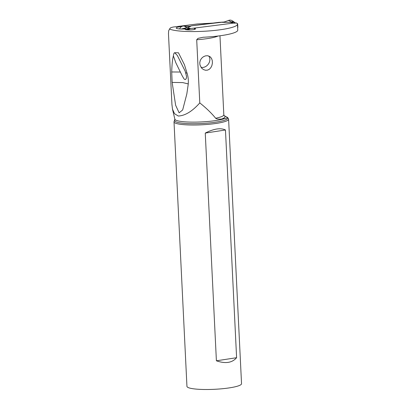 <?xml version="1.0" encoding="UTF-8"?>
<svg xmlns="http://www.w3.org/2000/svg" width="410" height="410" viewBox="0 0 410 410"><rect width="100%" height="100%" fill="white"/><g stroke="black" fill="none" stroke-linecap="round" stroke-linejoin="round"><path stroke-width="0.61" d="M187.703 29.899L187.698 29.802A14.345 12.679 104.6 0 0 189.825 28.854A2.87 2.537 -75.4 0 1 190.722 28.551L233.449 23.109A2.87 2.537 -75.4 0 1 234.315 23.165A2.87 2.537 -75.4 0 1 234.366 23.175A14.345 12.679 104.6 0 0 234.622 23.247M221.882 22.242L191.977 25.774L218.689 22.371L224.101 22.017L228.462 20.5L224.101 22.017L221.882 22.242L224.101 22.017M222.261 22.34L229.59 22.396A8.508 1.327 177.2 0 1 230.938 22.453L234.259 23.15M188.769 26.517L191.977 25.774L188.769 26.517L184.31 26.127A4.561 4.033 104.6 0 0 179.621 28.946A4.561 4.033 -75.4 0 1 184.31 26.127L190.614 26.373L187.329 27.849L188.298 28.136L188.615 29.069L188.072 29.089L187.365 27.941M188.298 28.136L188.205 27.895A8.508 1.333 177.2 0 1 188.364 27.644M187.329 27.849L188.236 28.054L187.083 27.726L181.676 29.033M187.698 29.802L187.196 29.863M186.13 29.704L186.98 29.643L187.329 29.192L185.756 28.864L183.208 29.028M188.615 29.069L186.98 29.643M181.199 29.023L186.98 27.619L184.31 26.127M190.722 28.551L186.98 27.619M188.072 29.089L187.329 29.192M185.361 29.663L185.756 28.864M233.48 21.494L231.896 20.592A4.561 4.033 104.6 0 0 228.462 20.5L231.537 21.94L231.225 22.263L231.963 22.155L231.537 21.94M229.59 22.396L231.225 22.263L230.938 22.453L233.449 23.109M235.386 23.001L233.418 21.458L231.706 21.93M234.315 23.165L233.193 22.873M231.609 22.524L231.973 22.166L234.756 23.144M233.787 21.725L231.891 22.017M236.995 23.498L237.41 23.554A0.574 0.507 -75.4 0 1 237.687 24.011L237.846 27.239A0.574 0.507 -75.4 0 1 237.641 27.736M234.51 22.371L235.791 23.16M234.715 22.627L235.114 23.109M231.922 22.581L232.244 22.227M231.619 22.529L231.963 22.155M234.238 23.144L236.268 22.888A41.702 6.524 177.2 0 1 236.355 22.924A34.691 5.427 177.2 0 1 237.467 24.195A34.691 5.427 177.2 0 1 222.164 29.474A34.691 5.427 177.2 0 1 169.591 29.013L170.135 28.198C170.416 27.803 171.472 27.419 173.302 27.029L197.333 23.97L212.964 23.098M181.748 26.512A8.61 1.348 -2.8 0 0 176.218 28.049A8.61 1.348 -2.8 0 0 177.151 28.603A8.61 1.348 -2.8 0 0 184.357 28.992L185.525 29.3A5.022 0.784 -2.8 0 0 185.51 29.361A5.022 0.784 -2.8 0 0 186.058 29.684A5.022 0.784 -2.8 0 0 191.716 29.822A5.022 0.784 -2.8 0 0 195.544 28.869A5.022 0.784 -2.8 0 0 194.996 28.546A5.022 0.784 -2.8 0 0 194.33 28.423L194.381 29.438M190.102 26.312A8.61 1.348 -2.8 0 0 185.059 26.266M168.479 33.871L168.648 30.811L169.591 29.013M224.157 115.651A28.408 4.443 177.2 0 1 221.395 119.09C218.248 119.269 216.347 118.992 215.675 118.254C211.416 113.047 206.122 107.932 199.788 102.915C192.249 111.371 185.074 115.738 178.268 116.02L174.542 113.719L172.507 109.203L171.928 104.422M199.788 102.915L196.703 39.744L197.989 38.355L203.17 37.264A34.691 5.427 -2.8 0 0 222.456 35.419A34.691 5.427 -2.8 0 0 237.759 30.14L237.467 24.195M173.379 55.919C172.482 59.25 171.923 64.596 171.708 71.965L172.144 82.415L175.634 105.262L179.124 112.817L182.665 109.952L186.822 93.982L188.149 84.855C188.559 81.359 188.313 77.859 187.411 74.353L184.444 64.724L178.473 52.787L174.68 52.736L177.315 55.422L185.146 71.109L186.55 76.398L186.396 78.172L185.668 79.438L184.731 79.478L184.034 78.92L182.25 75.917L175.849 62.797L173.379 55.919C173.661 53.792 174.096 52.731 174.68 52.736M201.582 68.05L203.386 69.536L205.533 70.264L207.583 70.115L209.315 69.264L210.76 67.788L211.852 65.687L212.4 63.109L212.267 60.531L211.519 58.394L210.033 56.662L207.522 55.709L205.4 55.888L203.319 56.8L201.525 58.358L200.28 60.408L199.752 62.709L199.988 65.041L201.582 68.05M221.395 119.09L226.007 118.403L227.617 117.491L224.142 115.635M227.591 117.424L228.467 118.823A27.332 4.274 177.2 0 1 228.601 119.207A27.332 4.274 177.2 0 1 209.372 124.25A27.332 4.274 177.2 0 1 178.657 124.015A27.332 4.274 177.2 0 1 174.009 121.878A27.332 4.274 177.2 0 1 174.101 121.483L174.86 119.223A26.363 4.126 -2.8 0 0 179.329 121.165A26.363 4.126 -2.8 0 0 224.024 118.777M174.009 121.878L186.945 386.363A27.332 4.274 -2.8 0 0 191.593 388.501A27.332 4.274 -2.8 0 0 222.307 388.736A27.332 4.274 -2.8 0 0 241.536 383.693L228.601 119.207M216.398 360.8C225.433 363.911 232.168 362.876 236.601 357.704L225.459 129.985C220.662 127.664 213.928 128.694 205.256 133.081L216.398 360.8L236.601 357.704M225.459 129.985L205.256 133.081M187.109 73.241L185.771 72.754M180.359 72.037L171.708 71.965M172.144 82.415L182.763 82.6L188.246 83.922M208.777 55.985A7.175 5.925 -53.3 0 1 208.423 63.97A7.175 5.925 -53.3 0 1 201.018 67.317M228.462 20.5A4.561 4.033 -75.4 0 1 232.808 21.32M190.235 26.276L190.614 26.373M188.656 28.546L189.825 28.854M237.41 23.554L237.431 23.975M218.125 36.013A27.26 4.264 177.2 0 1 196.703 39.744M215.675 118.254A27.26 4.264 -2.8 0 0 223.824 114.785L224.188 115.681M227.719 117.675A26.635 4.167 177.2 0 1 210.263 122.846A26.635 4.167 177.2 0 1 179.175 122.733A26.635 4.167 177.2 0 1 174.737 120.268M171.964 105.093L168.464 33.533M219.96 35.778L223.824 114.785M174.86 119.223L172.507 109.203"/></g></svg>
